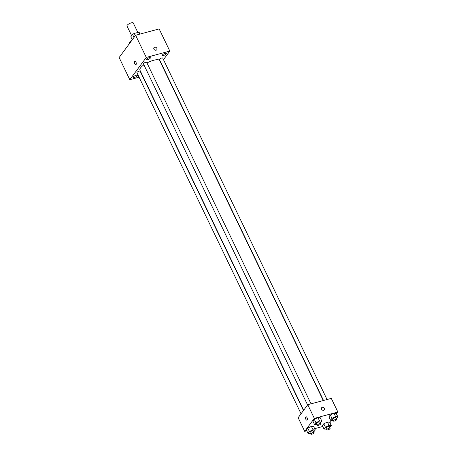 <?xml version="1.0" encoding="UTF-8"?>
<svg xmlns="http://www.w3.org/2000/svg" width="457" height="457" viewBox="0 0 457 457"><rect width="100%" height="100%" fill="white"/><g stroke="black" fill="none" stroke-linecap="round" stroke-linejoin="round"><path stroke-width="0.69" d="M137.837 32.464L133.267 22.959A3.49 1.097 154.3 0 0 131.325 22.85A3.49 1.097 154.3 0 0 128.154 24.364A3.49 1.097 154.3 0 0 126.977 25.986L131.639 35.669M133.278 38.422A4.981 1.565 -25.7 0 0 132.479 39.245A4.981 1.565 -25.7 0 0 132.216 39.696L130.799 36.8L132.564 34.418A4.736 1.491 154.3 0 1 134.261 33.43L138.574 32.264A4.736 1.491 154.3 0 1 139.288 32.607L139.996 34.081M134.01 37.428L132.564 34.418M139.511 34.212L138.574 32.264M135.329 35.646L134.261 33.43M132.467 39.513A8.969 2.822 154.3 0 0 129.4 43.655M139.071 77.199L129.799 79.695L119.134 57.531L135.615 35.263L159.156 28.922L169.821 51.081L163.48 59.656M166.228 53.909A2.239 0.703 154.3 0 0 166.359 53.446A2.239 0.703 154.3 0 0 164.034 53.783A2.239 0.703 154.3 0 0 162.321 55.388A2.239 0.703 154.3 0 0 164.097 55.286A2.239 0.703 154.3 0 0 166.228 53.909M150.222 58.222A2.239 0.703 154.3 0 0 150.347 57.759A2.239 0.703 154.3 0 0 148.028 58.09A2.239 0.703 154.3 0 0 146.314 59.701A2.239 0.703 154.3 0 0 148.091 59.599A2.239 0.703 154.3 0 0 150.222 58.222M137.174 75.851A2.239 0.703 154.3 0 0 137.306 75.388A2.239 0.703 154.3 0 0 134.981 75.725A2.239 0.703 154.3 0 0 133.267 77.33A2.239 0.703 154.3 0 0 135.044 77.227A2.239 0.703 154.3 0 0 137.174 75.851M129.799 79.695L146.28 57.422L135.615 35.263M134.924 61.335A1.742 0.845 -105.1 0 0 134.775 63.831A1.742 0.845 -105.1 0 0 135.826 64.7A1.742 0.845 -105.1 0 0 136.192 62.798A1.742 0.845 -105.1 0 0 134.924 61.335A1.742 0.845 -105.1 0 0 134.775 63.831A1.742 0.845 -105.1 0 0 135.832 64.7M146.28 57.422L169.821 51.081M156.105 50.201A1.742 1.422 -143.5 0 1 154.18 49.516A1.742 1.422 -143.5 0 1 153.986 47.677A1.742 1.422 -143.5 0 1 156.231 47.568A1.742 1.422 -143.5 0 1 156.785 49.75A1.742 1.422 -143.5 0 1 156.105 50.201M153.986 47.677A1.742 1.422 -143.5 0 1 156.231 47.568A1.742 1.422 -143.5 0 1 156.785 49.75M311.04 403.839L146.691 62.346A1.794 0.566 154.3 0 0 145.697 62.289A1.794 0.566 154.3 0 0 144.064 63.066A1.794 0.566 154.3 0 0 143.458 63.906L307.59 404.948M303.465 410.517L140.156 71.183A1.794 0.566 154.3 0 0 139.156 71.126A1.794 0.566 154.3 0 0 137.528 71.903A1.794 0.566 154.3 0 0 136.923 72.737L301.054 413.779M327.046 399.527L162.703 58.039A1.794 0.566 154.3 0 0 160.841 58.307A1.794 0.566 154.3 0 0 159.47 59.593L323.522 400.475M323.276 400.543L159.693 60.632A10.962 3.45 154.3 0 0 153.586 60.284A10.962 3.45 154.3 0 0 146.988 62.957M143.909 64.837A10.962 3.45 154.3 0 0 139.933 70.144L303.637 410.289M306.767 430.797L304.71 431.351L298.147 417.715L307.761 404.719L331.302 398.384L337.866 412.02L336.455 413.922M304.71 431.351L314.325 418.361L307.761 404.719M307.041 417.652A1.742 0.845 74.9 0 1 306.893 420.149A1.742 0.845 74.9 0 1 305.619 418.681A1.742 0.845 74.9 0 1 305.984 416.778A1.742 0.845 74.9 0 1 307.041 417.652M322.385 425.678L323.773 423.799L327.412 422.074L329.657 422.217L327.412 422.074L323.773 423.799L322.385 425.678L324.024 429.089L325.413 427.209L329.051 425.478L331.302 425.627L329.76 427.575M312.914 421.154L314.302 419.28L317.941 417.549L320.186 417.692L317.941 417.549L314.302 419.28L312.914 421.154L314.553 424.564L315.941 422.691L319.58 420.96L321.831 421.103L320.288 423.051M322.773 426.484L314.679 428.666M331.719 420.326L329.92 422.759M314.325 418.361L337.866 412.02M306.379 429.986L307.767 428.112L311.4 426.381L313.651 426.53L311.4 426.381L307.767 428.112L306.379 429.986L308.018 433.396L309.406 431.522L313.039 429.791L315.29 429.94L313.748 431.888M328.926 416.841L330.308 414.967L333.947 413.237L336.198 413.385L333.947 413.237L330.308 414.967L328.926 416.841L330.565 420.251L331.953 418.378L335.587 416.647L337.837 416.79L336.295 418.738M323.733 410.289A1.742 1.422 -143.5 0 1 321.808 409.598A1.742 1.422 -143.5 0 1 321.614 407.758A1.742 1.422 -143.5 0 1 323.864 407.655A1.742 1.422 -143.5 0 1 324.419 409.832A1.742 1.422 -143.5 0 1 323.733 410.289M321.614 407.758A1.742 1.422 -143.5 0 1 323.859 407.655A1.742 1.422 -143.5 0 1 324.419 409.832M306.893 420.143A1.742 0.845 74.9 0 1 305.619 418.681A1.742 0.845 74.9 0 1 305.984 416.778M333.056 420.28L330.565 420.251M336.638 419.452L335.815 417.744A1.794 0.566 154.3 0 0 334.821 417.687A1.794 0.566 154.3 0 0 333.187 418.463A1.794 0.566 154.3 0 0 332.582 419.298L333.404 421.006A1.794 0.566 154.3 0 0 335.267 420.737A1.794 0.566 154.3 0 0 336.638 419.452A1.794 0.566 154.3 0 0 335.638 419.389A1.794 0.566 154.3 0 0 334.01 420.172A1.794 0.566 154.3 0 0 333.404 421.006M331.953 418.378L330.308 414.967M335.587 416.647L333.947 413.237M337.837 416.79L336.198 413.385M326.521 429.117L324.024 429.089M330.103 428.283L329.28 426.581A1.794 0.566 154.3 0 0 328.28 426.524A1.794 0.566 154.3 0 0 326.652 427.301A1.794 0.566 154.3 0 0 326.047 428.135L326.869 429.837A1.794 0.566 154.3 0 0 328.726 429.569A1.794 0.566 154.3 0 0 330.103 428.283A1.794 0.566 154.3 0 0 329.103 428.226A1.794 0.566 154.3 0 0 327.475 429.003A1.794 0.566 154.3 0 0 326.869 429.837M325.413 427.209L323.773 423.799M329.051 425.478L327.412 422.074M331.302 425.627L329.657 422.217M317.049 424.593L314.553 424.564M320.625 423.759L319.809 422.057A1.794 0.566 154.3 0 0 318.809 422A1.794 0.566 154.3 0 0 317.181 422.776A1.794 0.566 154.3 0 0 316.575 423.61L317.398 425.318A1.794 0.566 154.3 0 0 319.254 425.044A1.794 0.566 154.3 0 0 320.625 423.759A1.794 0.566 154.3 0 0 319.632 423.702A1.794 0.566 154.3 0 0 318.003 424.479A1.794 0.566 154.3 0 0 317.398 425.318M315.941 422.691L314.302 419.28M319.58 420.96L317.941 417.549M321.831 421.103L320.186 417.692M310.509 433.425L308.018 433.396M314.09 432.596L313.274 430.888A1.794 0.566 154.3 0 0 312.274 430.831A1.794 0.566 154.3 0 0 310.646 431.608A1.794 0.566 154.3 0 0 310.04 432.448L310.857 434.15A1.794 0.566 154.3 0 0 312.719 433.882A1.794 0.566 154.3 0 0 314.09 432.596A1.794 0.566 154.3 0 0 313.091 432.539A1.794 0.566 154.3 0 0 311.463 433.316A1.794 0.566 154.3 0 0 310.857 434.15M309.406 431.522L307.767 428.112M313.039 429.791L311.4 426.381M315.29 429.94L313.651 426.53"/></g></svg>
